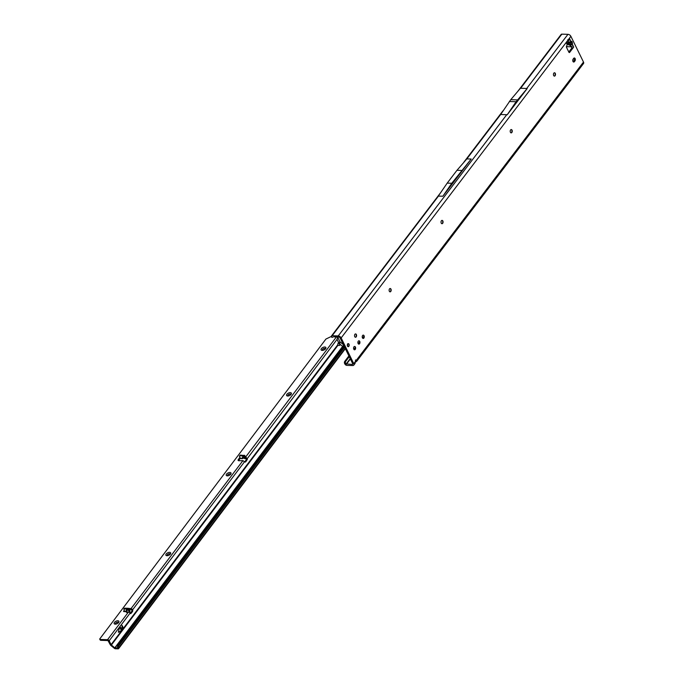 <?xml version="1.0" encoding="UTF-8"?>
<svg xmlns="http://www.w3.org/2000/svg" width="683" height="683" viewBox="0 0 683 683"><rect width="100%" height="100%" fill="white"/><g stroke="black" fill="none" stroke-linecap="round" stroke-linejoin="round"><path stroke-width="1.02" d="M570.271 45.437L572.363 44.327L572.482 43.166L570.843 42.944L570.723 44.105L572.363 44.327L573.703 47.067L573.071 45.778L570.945 46.803L570.271 45.437A1.451 0.529 110.2 0 1 570.476 44.327L567.402 43.652L568.316 43.277A1.451 1.11 -115.7 0 1 567.334 42.816L568.256 44.694L570.271 45.437M572.482 43.166L571.56 41.279A1.451 1.144 94.2 0 1 570.698 42.636L568.469 43.584A1.451 0.529 110.2 0 0 568.256 44.694M554.459 72.765A1.673 1.024 -88.3 0 1 555.168 73.371A1.673 1.024 -88.3 0 1 555.185 73.405A1.673 1.024 -88.3 0 1 555.125 75.506A1.673 1.024 -88.3 0 1 554.365 76.103M511.217 129.539A1.673 1.024 -88.3 0 1 511.926 130.137A1.673 1.024 -88.3 0 1 511.943 130.18A1.673 1.024 -88.3 0 1 511.883 132.28A1.673 1.024 -88.3 0 1 511.123 132.878M442.029 220.378A1.673 1.024 -88.3 0 1 442.738 220.976A1.673 1.024 -88.3 0 1 442.755 221.019A1.673 1.024 -88.3 0 1 442.695 223.11A1.673 1.024 -88.3 0 1 441.935 223.708M390.147 288.499A1.673 1.024 -88.3 0 1 390.847 289.105A1.673 1.024 -88.3 0 1 390.872 289.148A1.673 1.024 -88.3 0 1 390.804 291.24A1.673 1.024 -88.3 0 1 390.044 291.837M354.588 346.469A1.673 1.024 -88.3 0 1 355.297 347.066A1.673 1.024 -88.3 0 1 355.314 347.109A1.673 1.024 -88.3 0 1 355.254 349.201A1.673 1.024 -88.3 0 1 354.494 349.798L355.22 348.842M355.553 333.919A1.673 1.024 -88.3 0 1 356.253 334.525A1.673 1.024 -88.3 0 1 356.278 334.559A1.673 1.024 -88.3 0 1 356.21 336.659A1.673 1.024 -88.3 0 1 355.45 337.257M363.236 335.114A1.673 1.024 -88.3 0 1 363.945 335.712A1.673 1.024 -88.3 0 1 363.962 335.754A1.673 1.024 -88.3 0 1 363.902 337.846A1.673 1.024 -88.3 0 1 363.143 338.444L363.868 337.487M358.916 340.791A1.673 1.024 -88.3 0 1 359.617 341.389A1.673 1.024 -88.3 0 1 359.642 341.432A1.673 1.024 -88.3 0 1 359.574 343.523A1.673 1.024 -88.3 0 1 358.814 344.121L359.548 343.165M573.814 58.234A1.673 1.024 -88.3 0 1 574.036 58.559A1.673 1.024 -88.3 0 1 573.848 60.915L573.31 61.624A1.673 1.024 -88.3 0 1 573.191 61.76M575.129 58.593A1.673 1.024 -88.3 0 1 574.949 60.949L574.412 61.658A1.673 1.024 -88.3 0 1 573.729 62.042A1.673 1.024 -88.3 0 1 572.798 60.915A1.673 1.024 -88.3 0 1 573.148 59.08L573.686 58.371A1.673 1.024 -88.3 0 1 574.369 57.987A1.673 1.024 -88.3 0 1 575.129 58.593M347.51 346.144A1.528 0.939 -88.3 0 1 347.425 344.505A1.528 0.939 -88.3 0 1 348.304 343.643A1.528 0.939 -88.3 0 1 349.004 344.198A1.528 0.939 -88.3 0 1 349.09 345.837A1.528 0.939 -88.3 0 1 348.21 346.699A1.528 0.939 -88.3 0 1 347.51 346.144M553.657 75.497A1.673 1.024 -88.3 0 1 553.554 73.713A1.673 1.024 -88.3 0 1 554.519 72.765A1.673 1.024 -88.3 0 1 555.279 73.371A1.673 1.024 -88.3 0 1 555.381 75.164A1.673 1.024 -88.3 0 1 554.417 76.103A1.673 1.024 -88.3 0 1 553.657 75.497M510.414 132.271A1.673 1.024 -88.3 0 1 510.312 130.487A1.673 1.024 -88.3 0 1 511.277 129.539A1.673 1.024 -88.3 0 1 512.037 130.146A1.673 1.024 -88.3 0 1 512.139 131.93A1.673 1.024 -88.3 0 1 511.174 132.878A1.673 1.024 -88.3 0 1 510.414 132.271M441.227 223.11A1.673 1.024 -88.3 0 1 441.124 221.318A1.673 1.024 -88.3 0 1 442.089 220.378A1.673 1.024 -88.3 0 1 442.849 220.976A1.673 1.024 -88.3 0 1 442.951 222.769A1.673 1.024 -88.3 0 1 441.986 223.717A1.673 1.024 -88.3 0 1 441.227 223.11M389.336 291.24A1.673 1.024 -88.3 0 1 389.233 289.447A1.673 1.024 -88.3 0 1 390.198 288.499A1.673 1.024 -88.3 0 1 390.958 289.105A1.673 1.024 -88.3 0 1 391.06 290.898A1.673 1.024 -88.3 0 1 390.095 291.846A1.673 1.024 -88.3 0 1 389.336 291.24M358.105 343.523A1.673 1.024 -88.3 0 1 358.003 341.731A1.673 1.024 -88.3 0 1 358.968 340.791A1.673 1.024 -88.3 0 1 359.728 341.389A1.673 1.024 -88.3 0 1 359.83 343.182A1.673 1.024 -88.3 0 1 358.874 344.13A1.673 1.024 -88.3 0 1 358.105 343.523M362.434 337.846A1.673 1.024 -88.3 0 1 362.332 336.053A1.673 1.024 -88.3 0 1 363.296 335.114A1.673 1.024 -88.3 0 1 364.056 335.72A1.673 1.024 -88.3 0 1 364.159 337.504A1.673 1.024 -88.3 0 1 363.194 338.452A1.673 1.024 -88.3 0 1 362.434 337.846M354.742 336.651A1.673 1.024 -88.3 0 1 354.639 334.866A1.673 1.024 -88.3 0 1 355.604 333.919A1.673 1.024 -88.3 0 1 356.364 334.525A1.673 1.024 -88.3 0 1 356.466 336.318A1.673 1.024 -88.3 0 1 355.51 337.257A1.673 1.024 -88.3 0 1 354.742 336.651M353.785 349.201A1.673 1.024 -88.3 0 1 353.683 347.408A1.673 1.024 -88.3 0 1 354.648 346.46A1.673 1.024 -88.3 0 1 355.408 347.066A1.673 1.024 -88.3 0 1 355.51 348.859A1.673 1.024 -88.3 0 1 354.545 349.807A1.673 1.024 -88.3 0 1 353.785 349.201M355.049 349.5A2.928 1.793 91.7 0 0 355.126 346.802M356.014 336.958A2.928 1.793 91.7 0 0 356.091 334.252M363.697 338.145A2.928 1.793 91.7 0 0 363.774 335.447M359.378 343.822A2.928 1.793 91.7 0 0 359.454 341.124M390.599 291.539A2.928 1.793 91.7 0 0 390.685 288.832M442.49 223.409A2.928 1.793 91.7 0 0 442.575 220.711M511.678 132.57A2.928 1.793 91.7 0 0 511.763 129.872M554.92 75.796A2.928 1.793 91.7 0 0 555.006 73.098M352.735 363.791L352.215 364.474A1.11 0.666 37.3 0 0 352.676 364.295A1.11 0.666 37.3 0 0 352.676 363.646L340.057 337.889A1.11 0.666 37.3 0 0 338.759 337.009L333.594 336.856M573.703 47.067L572.695 48.391L571.731 48.186L568.802 52.028M571.56 41.279L568.674 42.167A1.451 1.11 64.3 0 0 569.656 42.636L570.698 42.636L568.316 43.277L569.656 42.636M569.981 42.585A1.451 1.144 94.2 0 0 570.843 41.228L570.126 39.768L567.744 40.792M354.605 363.091L355.331 361.631A1.673 1.024 -88.3 0 1 356.406 360.026A1.673 1.024 -88.3 0 1 356.535 360.043L356.739 361.264L355.365 362.221M356.739 361.264L583.513 63.528A2.51 1.503 -142.7 0 0 583.495 62.068L570.877 36.319A2.51 1.503 -142.7 0 0 567.957 34.329L561.861 34.15A1.673 0.999 -142.7 0 0 561.161 34.423L517.74 91.437M352.215 364.474L344.719 363.757A1.673 1.135 -96.6 0 1 344.727 361.409L345.735 361.298A1.673 1.135 83.4 0 0 345.735 363.638M332.092 336.924L331.383 336.813A1.673 0.896 -81.1 0 0 331.87 337.248L332.621 337.359L331.315 336.514A1.673 0.999 37.3 0 1 331.443 336.027A1.673 0.999 37.3 0 1 332.143 335.754L338.23 335.934A2.51 1.503 37.3 0 1 341.159 337.923L353.768 363.672A2.51 1.503 37.3 0 1 353.785 365.14A2.51 1.503 37.3 0 1 352.735 365.55L346.87 365.379A1.673 0.999 37.3 0 1 345.017 364.227L344.719 363.757M567.957 34.329L526.713 88.474L520.429 88.261L510.747 99.701L500.673 114.488L466.839 158.9L471.193 159.028L451.77 183.266L447.194 183.129L438.281 196.115M571.731 48.186L572.491 47.853L572.695 48.391L569.648 52.386A0.837 0.512 -88.3 0 1 568.93 52.275L566.523 47.366A0.837 0.512 -88.3 0 1 566.514 46.35L567.001 45.283A0.837 0.512 91.7 0 0 567.001 44.267L566.566 43.388A0.837 0.512 -88.3 0 1 566.659 42.209L568.435 39.904M569.494 38.487L570.126 39.768L569.494 38.487L568.495 39.802M583.495 62.068L356.535 360.043L355.442 360.009M500.673 114.488L507.23 114.753L527.216 88.517L526.713 88.474M466.839 158.9L456.961 170.315L447.194 183.129M461.529 170.443L456.961 170.315M438.435 196.123L332.143 335.754M451.77 183.266L442.866 196.226L438.512 196.098M442.866 196.226L471.193 159.028M349.261 356.671L345.735 361.298M363.919 336.207L362.536 338.025M359.599 341.884L358.208 343.703M355.271 347.562L353.888 349.38M348.893 355.937L344.727 361.409M527.191 88.466L516.126 101.716L507.23 114.753M516.126 101.716L509.356 101.519M517.509 99.897L510.747 99.701M566.429 46.675L570.945 46.803M571.782 47.964L571.731 47.34M572.491 47.853L571.039 46.871M347.929 346.623L348.919 345.974A1.306 0.803 91.7 0 0 349.098 345.239L349.047 344.667A1.306 0.803 91.7 0 0 348.765 344.087L348.441 343.882A1.306 0.803 91.7 0 0 347.954 344.01L347.673 344.386A1.306 0.803 91.7 0 0 347.502 345.086L347.545 345.658A1.306 0.803 91.7 0 0 347.664 346.008A1.306 0.803 91.7 0 0 347.843 346.272L348.176 346.469A1.306 0.803 91.7 0 0 348.637 346.341L348.629 346.383A1.357 0.828 -88.3 0 1 348.62 346.392A1.357 0.828 -88.3 0 1 348.151 346.512L347.69 346.418M348.663 346.255L348.117 346.512M347.638 343.814L347.92 343.967A1.357 0.828 -88.3 0 1 348.424 343.831L348.21 343.66A1.528 0.939 91.7 0 0 348.176 343.651M349.013 345.154L349.115 345.239A1.357 0.828 -88.3 0 1 348.928 345.991L348.748 346.025M347.323 345.342L347.451 345.086A1.357 0.828 -88.3 0 1 347.63 344.352L347.63 344.352M348.509 344.07L348.765 344.044A1.357 0.828 -88.3 0 1 349.056 344.642L349.03 344.778M348.928 345.999L349.03 344.761M244.369 456.44L244.77 455.57L244.369 456.44L245.146 458.233L246.469 458.173L244.915 455.74M127.994 612.301L126.893 612.267L129.249 611.934L128.062 612.557L107.555 639.689A1.392 0.828 37.1 0 1 109.186 640.791L111.081 644.641A0.837 0.495 -142.9 0 0 111.397 645.017L338.085 345.146L337.854 344.659A1.528 0.939 -88.3 0 1 338.734 342.806L337.043 339.366L247.229 458.669A0.7 0.427 -88.3 0 1 247.186 459.65L245.897 461.58A1.673 1.024 -88.3 0 1 245.163 462.032A1.673 1.024 -88.3 0 1 244.565 461.691L242.9 460.649L238.896 460.726A1.673 0.862 153.7 0 1 238.119 460.402A1.673 0.862 153.7 0 1 238.256 459.685L239.502 457.849L239.921 458.711L240.365 458.361M244.582 456.645L245.897 456.688L245.197 456.551L245.735 457.627M244.207 458.276L242.124 458.148L242.909 456.364L244.164 458.208L245.291 458.387M126.748 612.523L125.809 611.618L126.543 609.501C127.166 608.843 128.105 609.458 129.377 611.336L127.064 609.304L126.893 612.267L125.843 611.225L123.572 611.43L124.161 610.491M321.394 348.646A2.647 1.366 153.7 0 1 324.604 347.007A2.647 1.366 153.7 0 1 325.74 348.501A2.647 1.366 153.7 0 1 325.569 348.765A2.647 1.366 153.7 0 1 321.958 350.379A2.647 1.366 153.7 0 1 321.394 348.646M325.398 348.97A1.673 0.862 -26.3 0 0 325.356 348.714A1.673 0.862 -26.3 0 0 324.084 348.45A1.673 0.862 -26.3 0 0 322.538 349.414A1.673 0.862 -26.3 0 0 322.359 350.191A1.673 0.862 -26.3 0 0 322.53 350.388M290.907 394.595A1.673 0.862 -26.3 0 0 290.864 394.339A1.673 0.862 -26.3 0 0 290.173 394.006A1.673 0.862 -26.3 0 0 288.047 395.039A1.673 0.862 -26.3 0 0 287.867 395.816A1.673 0.862 -26.3 0 0 288.038 396.012M286.903 394.27A2.647 1.366 153.7 0 1 290.113 392.64A2.647 1.366 153.7 0 1 291.248 394.134A2.647 1.366 153.7 0 1 291.078 394.39A2.647 1.366 153.7 0 1 287.466 396.003A2.647 1.366 153.7 0 1 286.903 394.27M230.547 474.446A1.673 0.862 -26.3 0 0 230.504 474.181A1.673 0.862 -26.3 0 0 229.812 473.857A1.673 0.862 -26.3 0 0 227.687 474.89A1.673 0.862 -26.3 0 0 227.507 475.667A1.673 0.862 -26.3 0 0 227.687 475.863M226.543 474.113A2.647 1.366 153.7 0 1 229.753 472.482A2.647 1.366 153.7 0 1 230.888 473.976A2.647 1.366 153.7 0 1 230.717 474.241A2.647 1.366 153.7 0 1 227.106 475.846A2.647 1.366 153.7 0 1 226.543 474.113M170.187 554.289A1.673 0.862 -26.3 0 0 170.144 554.033A1.673 0.862 -26.3 0 0 169.452 553.7A1.673 0.862 -26.3 0 0 167.326 554.733A1.673 0.862 -26.3 0 0 167.147 555.51A1.673 0.862 -26.3 0 0 167.326 555.706M166.182 553.964A2.647 1.366 153.7 0 1 169.393 552.334A2.647 1.366 153.7 0 1 170.528 553.828A2.647 1.366 153.7 0 1 170.357 554.084A2.647 1.366 153.7 0 1 166.746 555.697A2.647 1.366 153.7 0 1 166.182 553.964M114.445 622.401A2.647 1.366 153.7 0 1 117.655 620.77A2.647 1.366 153.7 0 1 118.791 622.264A2.647 1.366 153.7 0 1 118.62 622.52A2.647 1.366 153.7 0 1 115.009 624.134A2.647 1.366 153.7 0 1 114.445 622.401M118.449 622.734A1.673 0.862 -26.3 0 0 118.407 622.469A1.673 0.862 -26.3 0 0 117.134 622.213A1.673 0.862 -26.3 0 0 115.589 623.169A1.673 0.862 -26.3 0 0 115.41 623.955A1.673 0.862 -26.3 0 0 115.589 624.142M322.385 350.242A1.673 0.862 153.7 0 1 322.589 349.517A1.673 0.862 153.7 0 1 324.084 348.569A1.673 0.862 153.7 0 1 325.373 348.765M287.893 395.867A1.673 0.862 153.7 0 1 288.542 394.714A1.673 0.862 153.7 0 1 290.224 394.117A1.673 0.862 153.7 0 1 290.881 394.39M227.533 475.718A1.673 0.862 153.7 0 1 228.182 474.557A1.673 0.862 153.7 0 1 229.864 473.959A1.673 0.862 153.7 0 1 230.521 474.241M167.173 555.561A1.673 0.862 153.7 0 1 167.822 554.408A1.673 0.862 153.7 0 1 169.504 553.811A1.673 0.862 153.7 0 1 170.161 554.084M118.424 622.529A1.673 0.862 -26.3 0 0 117.134 622.333A1.673 0.862 -26.3 0 0 115.64 623.28A1.673 0.862 -26.3 0 0 115.436 624.006M122.274 628.488L122.863 627.173L122.018 625.466L122.035 627.498L122.556 626.9L122.82 627.361L122.317 628.514L122.957 627.182L122.112 625.466M247.229 458.669L246.35 458.643A0.7 0.427 -88.3 0 1 246.307 459.625L245.018 461.554A1.673 1.024 -88.3 0 1 244.727 461.862M129.369 609.279L131.768 609.731A1.673 1.024 -88.3 0 1 131.469 611.763A1.673 1.024 -88.3 0 1 131.418 611.831L130.222 613.232M131.768 609.731L132.647 609.757A1.673 1.024 -88.3 0 1 132.348 611.789A1.673 1.024 -88.3 0 1 132.297 611.857L130.871 613.522A0.7 0.427 -88.3 0 1 130.282 613.368L129.292 612.156L129.488 611.507A1.673 0.999 37.1 0 1 129.488 611.507L127.858 609.014L123.854 608.946L124.46 611.191M119.183 628.65L118.475 632.006L120.541 631.416L118.466 632.287L119.183 628.65M344.053 346.529L342.661 346.401L340.16 344.343A1.528 1.229 -136.2 0 1 338.085 345.146M331.323 336.599A2.228 1.153 -26.3 0 0 330.299 336.941L325.919 339.058L99.684 639.032A2.228 1.153 -26.3 0 0 99.692 639.049A2.228 1.153 -26.3 0 0 100.614 639.484L107.555 639.689M128.626 608.391L131.059 608.596L131.486 609.449M239.946 457.508L239.502 457.849M239.596 455.834L240.245 455.083L244.77 455.57M336.42 336.941L245.897 456.688L245.906 457.61M246.17 457.533L247.067 458.387L246.187 458.361M343.378 344.667L340.322 342.149A1.118 0.666 37.1 0 1 339.903 341.645L337.692 337.154L337.043 339.366M238.58 460.701A1.673 0.862 153.7 0 1 238.674 460.538L239.921 458.711M99.701 639.057L100.111 639.886A2.228 1.153 -26.3 0 0 100.119 639.903A2.228 1.153 -26.3 0 0 101.033 640.338L107.982 640.543L110.202 644.615A1.947 1.161 -142.9 0 0 110.936 645.503L114.334 648.304A1.392 0.828 -142.9 0 0 115.444 648.773L118.039 648.85A1.392 0.828 -142.9 0 0 118.62 648.619A1.392 0.828 -142.9 0 0 118.671 647.962L118.509 647.501A1.11 0.598 -81.2 0 1 118.757 645.939L344.608 347.177M240.766 458.592L242.61 458.643L240.826 458.25M244.164 458.208L246.281 458.413M240.194 458.088L239.417 456.295L240.126 455.134M244.318 455.271L243.78 455.979L244.232 456.287M243.78 455.979L244.13 455.202M240.245 455.083L239.699 455.8L243.592 455.911M129.463 611.934A1.392 0.828 37.1 0 0 129.326 611.866L129.053 611.498L129.249 611.934M129.736 612.583L129.949 610.619L129.181 608.835L128.643 609.552M128.498 609.381L129.036 608.673L128.583 608.365L128.045 609.082M123.862 608.929L124.511 608.186L123.964 608.894M127.858 609.014L128.395 608.297L124.511 608.186M339.903 341.645L339.127 342.917L338.29 342.892L339.101 343.669A1.528 1.229 -136.2 0 1 339.596 345.385M339.101 343.669L339.536 343.225L340.16 344.343M343.6 345.128L114.804 647.825L111.397 645.017M121.472 629.137L120.968 630.298L121.608 628.966L120.678 627.318L120.02 628.369L120.669 627.592L120.695 629.282L121.207 628.684L121.472 629.137M339.127 342.917L339.536 343.225L340.322 342.149M114.804 647.825L117.621 647.996L117.578 647.356A1.11 0.598 -81.2 0 1 117.826 645.794L344.198 346.341M120.481 631.152L118.424 632.279M119.218 628.591L118.381 632.006M121.028 630.264L121.565 629.547M120.635 627.318L121.48 629.547M120.626 627.609L119.977 628.351M121.062 628.71L120.643 629.265M122.095 627.472L122.513 626.917M131.725 609.62L132.647 609.757L244.565 461.691M242.9 460.649L131.059 608.596L132.374 609.313M126.543 609.501L125.809 611.618L123.862 611.567M570.911 45.368A1.451 0.435 -105.1 0 1 570.57 44.327L570.476 44.327M572.294 41.868A1.451 0.743 153.9 0 1 570.997 42.679M574.949 60.949L573.848 60.915M567.334 42.816L568.674 42.167L568 40.801M346.341 364.304L350.388 358.985M561.861 34.15L520.625 88.295M570.877 36.319L341.159 337.923M353.768 363.672L355.331 361.631M574.412 61.658L573.31 61.624M569.648 52.386L568.982 52.369M506.76 114.667L338.23 335.934M350.217 358.626L346.033 364.116M348.065 346.255L347.801 346.332A1.357 0.828 -88.3 0 1 347.621 346.033A1.357 0.828 -88.3 0 1 347.502 345.675L347.604 345.316M348.706 344.095L349.064 344.65M347.621 344.334L347.604 343.882M247.186 459.65L246.307 459.625M132.297 611.857L131.418 611.831M130.146 613.061L109.186 640.791M337.854 344.659L111.081 644.641M115.026 647.919L343.797 345.53M117.826 645.794L118.757 645.939M130.871 613.522L130.359 613.505M245.897 461.58L245.018 461.554M345.171 348.339L118.671 647.962M117.578 647.356L118.509 647.501M238.256 459.685L238.674 460.538M123.674 611.072L123.913 611.567M100.614 639.484L101.033 640.338M242.824 456.415L243.285 456.696M502.91 110.911L463.962 162.042M440.748 192.521L331.443 336.027M353.785 365.14L355.16 363.339M567.855 39.614L568.102 40.621M244.813 458.711L245.726 458.737M118.62 648.619L345.35 348.697M99.692 639.049L100.119 639.903M124.391 608.229L123.854 608.946"/></g></svg>
